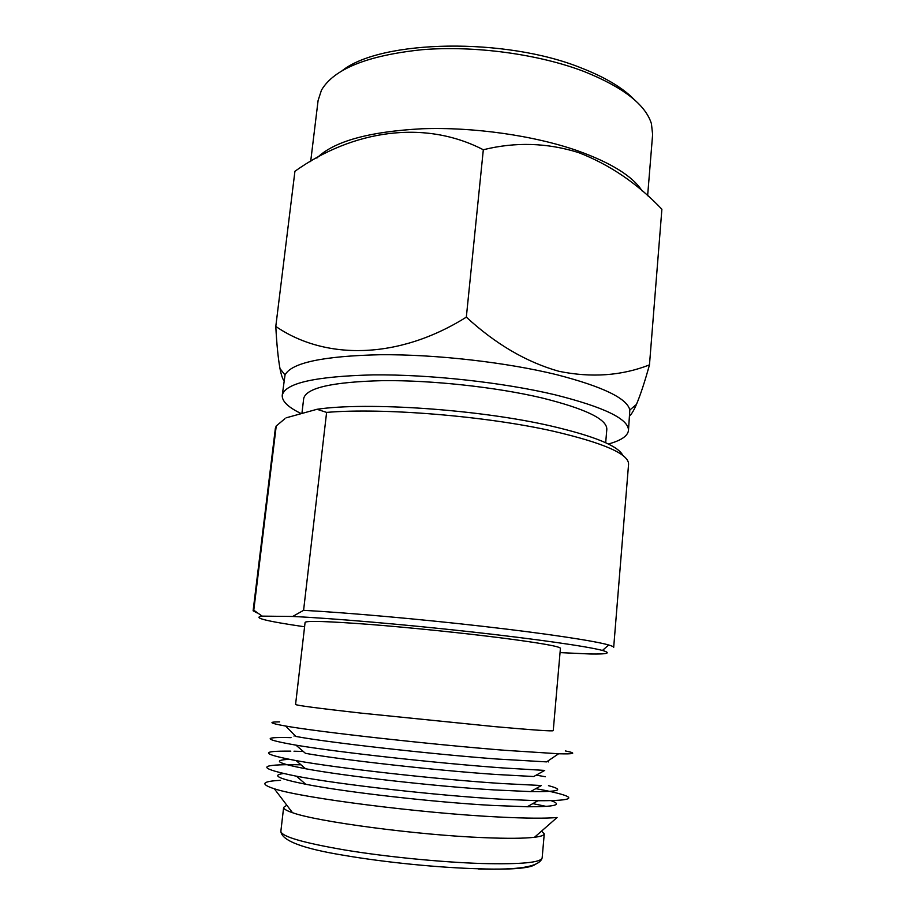 <?xml version="1.0" encoding="UTF-8"?>
<svg xmlns="http://www.w3.org/2000/svg" width="915" height="915" viewBox="0 0 915 915"><rect width="100%" height="100%" fill="white"/><g stroke="black" fill="none" stroke-linecap="round" stroke-linejoin="round"><path stroke-width="1.37" d="M316.842 158.101C333.769 141.379 368.905 131.6 422.261 128.752C473.65 126.945 533.582 135.489 577.102 150.586C610.991 162.744 632.665 176.183 642.124 190.915M649.467 364.879L661.888 209.249C637.526 183.583 609.779 164.7 578.623 152.599C547.181 142.74 515.408 141.791 483.314 149.751C424.846 119.442 353.179 129.758 294.927 171.277L275.792 326.426C324.676 360.064 397.979 360.041 466.33 317.139C495.61 344.109 526.468 362.157 558.905 371.296C591.456 377.929 621.64 375.791 649.467 364.879C644.823 381.681 640.477 394.857 636.44 404.43C633.992 410.08 631.727 413.923 629.657 415.959M310.665 161.589L318.1 100.49L321.451 90.173C333.941 68.9 367.544 55.403 422.238 49.684C474.999 45.418 538.763 54.134 584.239 71.576C623.092 87.2 645.487 104.573 651.423 123.685L652.624 134.459L647.626 195.741M342.69 70.295C381.738 39.78 505.366 37.172 581.197 67.939C605.387 77.386 623.184 88.057 634.61 99.941M286.83 805.223L283.639 807.385C283.456 808.86 286.406 810.633 292.491 812.692C316.922 821.704 417.823 835.12 484.035 837.671C507.402 838.62 524.226 838.495 534.509 837.271C540.879 836.482 544.128 835.338 544.253 833.862L541.554 831.095M280.539 780.335C261.976 781.284 259.906 784.109 274.351 788.787C301.561 797.949 421.22 813.298 498.801 817.015C526.102 818.376 545.523 818.548 557.075 817.507L534.509 837.271M283.364 773.541C271.229 775.245 278.686 778.814 305.736 784.258C345.71 792.184 434.076 802.272 492.693 805.44L527.257 806.756C554.833 806.87 562.862 804.868 551.322 800.751M301.001 764.803L290.65 764.665C257.046 764.757 258.991 768.6 296.46 776.206C339.602 784.521 436.615 795.512 500.448 799.161L537.951 800.728C576.198 800.819 578.863 797.445 545.969 790.594L535.801 788.65M289.174 759.324C272.03 760.216 277.497 763.35 305.553 768.737C344.726 776.114 434.671 786.294 494.134 789.919L530.551 791.601C559.122 791.955 565.104 789.988 548.485 785.665M303.3 751.478L294.001 751.204M290.81 751.146C259.38 750.815 261.152 753.971 296.151 760.617C338.39 768.303 437.141 779.386 501.9 783.537L541.394 785.516L530.551 791.601M295.945 745.142L305.461 753.342C343.788 760.125 435.288 770.35 495.575 774.445L533.731 776.526L544.711 770.407L503.33 767.971C437.667 763.304 337.223 752.176 295.945 745.142C263.303 739.4 261.667 736.895 291.027 737.639M279.67 721.912C267.683 721.844 269.685 723.227 285.663 726.041L295.797 736.415C325.98 742.248 429.604 753.994 497.017 759.027L546.61 761.886L558.607 753.766C574.837 754.223 577.068 753.274 565.321 750.929M285.663 726.041C317.848 731.84 431.525 744.524 504.966 750.311L558.607 753.766M295.568 704.493C296.609 705.431 318.191 708.279 360.304 713.037L494.443 726.601C532.919 730.021 552.511 731.382 553.243 730.673L560.426 648.312C559.923 646.459 540.696 643.062 502.747 638.098C463.894 633.111 410.503 627.621 369.935 624.442C328.062 621.296 306.445 620.61 305.095 622.372L295.568 704.493M301.916 413.466L303.688 398.517C306.159 387.846 332.603 381.887 383.042 380.64C431.96 380.148 495.93 387.102 541.474 397.819C585.28 408.685 607.068 419.184 606.817 429.307L605.684 442.746M301.287 413.637C288.225 407.358 281.877 401.262 282.243 395.337C284.92 383.168 315.183 376.351 373.046 374.887C429.295 374.315 503.078 382.413 555.039 394.788C604.415 407.209 628.891 419.116 628.468 430.496C627.713 436.043 621.011 440.55 608.361 444.015M282.243 395.337L285.034 374.978C291.325 362.798 323.098 356.038 380.354 354.723C435.849 354.277 506.624 362.34 556.846 374.727C602.836 386.656 627.164 398.402 629.829 410L628.468 430.496M284.005 380.869C282.472 378.65 281.134 374.555 279.99 368.585C278.137 358.325 276.73 344.269 275.792 326.426M326.609 412.402L303.586 610.328C347.814 612.73 419.962 619.123 483.543 626.409C547.193 633.695 594.887 640.946 608.715 644.995C612.089 645.979 613.748 646.791 613.679 647.42L628.571 464.26C628.914 454.046 603.889 443.043 553.506 431.262C486.46 416.039 382.756 407.564 326.609 412.402L317.002 409.279C367.132 401.776 479.208 409.44 550.464 425.864C594.281 436.078 618.391 445.948 622.806 455.453M304.581 626.786C266.093 621.171 251.945 617.614 262.136 616.127L253.787 610.202L253.112 610.797L275.358 428.38L276.239 425.967L284.977 418.658M257.195 612.97L253.112 610.797M317.002 409.279L286.098 417.846M276.239 425.967L253.787 610.202M303.586 610.328L292.663 616.47C331.104 618.231 403.126 624.362 469.692 631.705C536.327 639.059 588.048 646.528 602.436 650.451C611.62 653.093 607.606 654.282 590.392 653.996L560.06 652.612M292.663 616.47L262.136 616.127M545.397 776.744L536.224 775.142M546.209 806.401L532.827 803.622M466.33 317.139L483.314 149.751M542.16 857.847C539.964 866.631 518.977 870.279 479.174 868.781C439.154 867.763 385.009 862.376 344.566 855.422C302.865 848.685 281.626 840.656 280.859 831.3C281.42 836.516 302.934 842.784 345.401 850.092C386.61 856.852 441.419 862.239 481.61 863.508C520.887 864.481 541.074 862.593 542.16 857.847L544.253 833.862M478.579 869.021C509.941 869.753 528.538 868.404 534.349 864.984M280.859 831.3L283.639 807.385M292.491 812.692L274.351 788.787M305.736 784.258L296.46 776.206M305.553 768.737L296.151 760.617M294.962 735.546L293.978 736.072M285.034 374.978L279.99 368.585M629.829 410L636.44 404.43M602.436 650.451L608.715 644.995M547.605 761.211L548.451 761.92M527.257 806.756L537.951 800.728"/></g></svg>
